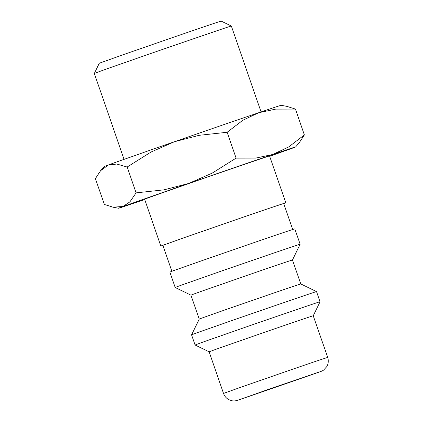 <?xml version="1.0" encoding="UTF-8"?>
<svg xmlns="http://www.w3.org/2000/svg" width="422" height="422" viewBox="0 0 422 422"><rect width="100%" height="100%" fill="white"/><g stroke="black" fill="none" stroke-linecap="round" stroke-linejoin="round"><path stroke-width="0.63" d="M162.955 245.456A66.122 0.353 -19.1 0 1 162.185 245.704A66.122 0.353 -19.1 0 1 160.84 246.089A66.122 0.353 -19.1 0 1 216.787 226.345A66.122 0.353 -19.1 0 1 284.465 203.209A66.122 0.353 -19.1 0 1 285.805 202.818A66.122 0.353 -19.1 0 1 283.753 203.626M285.805 202.818L269.579 155.955A66.122 0.353 160.9 0 0 268.234 156.346A66.122 0.353 160.9 0 0 200.561 179.482A66.122 0.353 160.9 0 0 144.614 199.231L160.84 246.089M171.907 271.32L162.924 245.372A63.917 0.343 -19.1 0 1 217.003 226.282A63.917 0.343 -19.1 0 1 282.423 203.916A63.917 0.343 -19.1 0 1 283.726 203.541L292.71 229.489M298.797 244.602A66.122 0.353 -19.1 0 1 300.142 244.211A66.122 0.353 -19.1 0 1 300.142 244.217L294.82 228.851A66.122 0.353 -19.1 0 0 293.48 229.241A66.122 0.353 -19.1 0 0 225.802 252.377A66.122 0.353 -19.1 0 0 169.855 272.127L175.172 287.488A66.122 0.353 -19.1 0 1 175.172 287.488A66.122 0.353 -19.1 0 1 231.124 267.738A66.122 0.353 -19.1 0 1 298.797 244.602M292.483 259.984L300.775 283.937A53.726 0.29 -19.1 0 0 299.683 284.254A53.726 0.29 -19.1 0 0 244.834 303.007A53.726 0.29 -19.1 0 0 199.242 319.095L190.944 295.147A53.726 0.29 -19.1 0 1 190.944 295.147A53.726 0.29 -19.1 0 1 236.404 279.1A53.726 0.29 -19.1 0 1 291.391 260.3A53.726 0.29 -19.1 0 1 292.483 259.984A53.726 0.29 -19.1 0 1 292.483 259.989L300.142 244.217M223.544 393.483C224.636 396.48 226.635 398.642 229.536 399.972L231.762 400.678C233.698 401.216 236.32 400.874 239.627 399.655L317.365 372.758C320.825 371.603 322.951 370.669 323.743 369.952L326.707 366.713C328.406 363.759 328.733 360.662 327.683 357.423A55.103 0.295 -19.1 0 0 326.559 357.745A55.103 0.295 -19.1 0 0 264.874 378.866A55.103 0.295 -19.1 0 0 223.544 393.483L209.117 351.827A55.103 0.295 -19.1 0 0 209.117 351.832L195.101 345.022A66.122 0.353 -19.1 0 1 195.096 345.022L191.583 334.868A66.122 0.353 -19.1 0 1 247.698 315.065A66.122 0.353 -19.1 0 1 315.208 291.982A66.122 0.353 -19.1 0 1 316.547 291.591A66.122 0.353 -19.1 0 1 316.547 291.597L300.775 283.937M195.096 345.022A66.122 0.353 -19.1 0 1 251.048 325.278A66.122 0.353 -19.1 0 1 318.721 302.136A66.122 0.353 -19.1 0 1 320.066 301.746A66.122 0.353 -19.1 0 1 320.066 301.751L316.547 291.597M209.117 351.827A55.103 0.295 -19.1 0 1 255.743 335.374A55.103 0.295 -19.1 0 1 312.138 316.094A55.103 0.295 -19.1 0 1 313.256 315.767A55.103 0.295 -19.1 0 1 313.256 315.772L320.066 301.751M295.426 109.087L287.129 106.428L281.184 105.284A93.673 0.501 -19.1 0 0 279.285 105.838A93.673 0.501 -19.1 0 0 258.554 112.769L275.666 109.129L295.426 109.087L304.373 134.929L288.748 146.903L272.981 154.426A93.673 0.501 -19.1 0 1 293.712 147.489A93.673 0.501 -19.1 0 1 295.611 146.946A93.673 0.501 -19.1 0 1 291.233 148.623A93.673 0.501 -19.1 0 1 269.695 156.293M295.611 146.946L299.119 142.9L304.373 134.929M144.73 199.564A93.673 0.501 -19.1 0 1 141.212 200.761A93.673 0.501 -19.1 0 1 120.481 207.693A93.673 0.501 -19.1 0 1 118.582 208.246A93.673 0.501 -19.1 0 1 122.955 206.564A93.673 0.501 -19.1 0 1 188.84 183.396A93.673 0.501 -19.1 0 1 272.981 154.426L255.864 158.071L236.109 158.108L212.255 173.083L188.84 183.396L164.079 189.826L136.095 192.87L129.934 201.832L122.955 206.564L112.642 207.102L104.345 204.443L95.393 178.601L100.647 170.636L108.533 164.907A93.673 0.501 -19.1 0 1 174.418 141.739L199.179 135.309L227.163 132.265L242.782 120.296L258.554 112.769A93.673 0.501 -19.1 0 0 174.418 141.739L150.997 152.052L127.149 167.028L116.852 164.058L108.533 164.907A93.673 0.501 -19.1 0 0 104.155 166.584L100.647 170.636M231.335 26.027L221.186 21.1A64.524 0.343 -19.1 0 0 219.878 21.48A64.524 0.343 -19.1 0 0 154.004 44.004A64.524 0.343 -19.1 0 0 99.244 63.326L94.317 73.47A72.5 0.39 -19.1 0 1 94.317 73.47A72.5 0.39 -19.1 0 1 155.845 51.758A72.5 0.39 -19.1 0 1 229.863 26.454A72.5 0.39 -19.1 0 1 231.335 26.027L261.076 111.914M317.428 372.589L240.165 399.391L317.428 372.589M136.095 192.87L127.149 167.028M236.109 158.108L227.163 132.265M270.629 388.599L320.161 371.735L238.456 400.035L270.629 388.599M327.683 357.423L313.256 315.767M124.063 159.363L94.317 73.475M118.582 208.246L112.642 207.102M199.242 319.095L191.583 334.868M190.95 295.147L175.177 287.488"/></g></svg>

